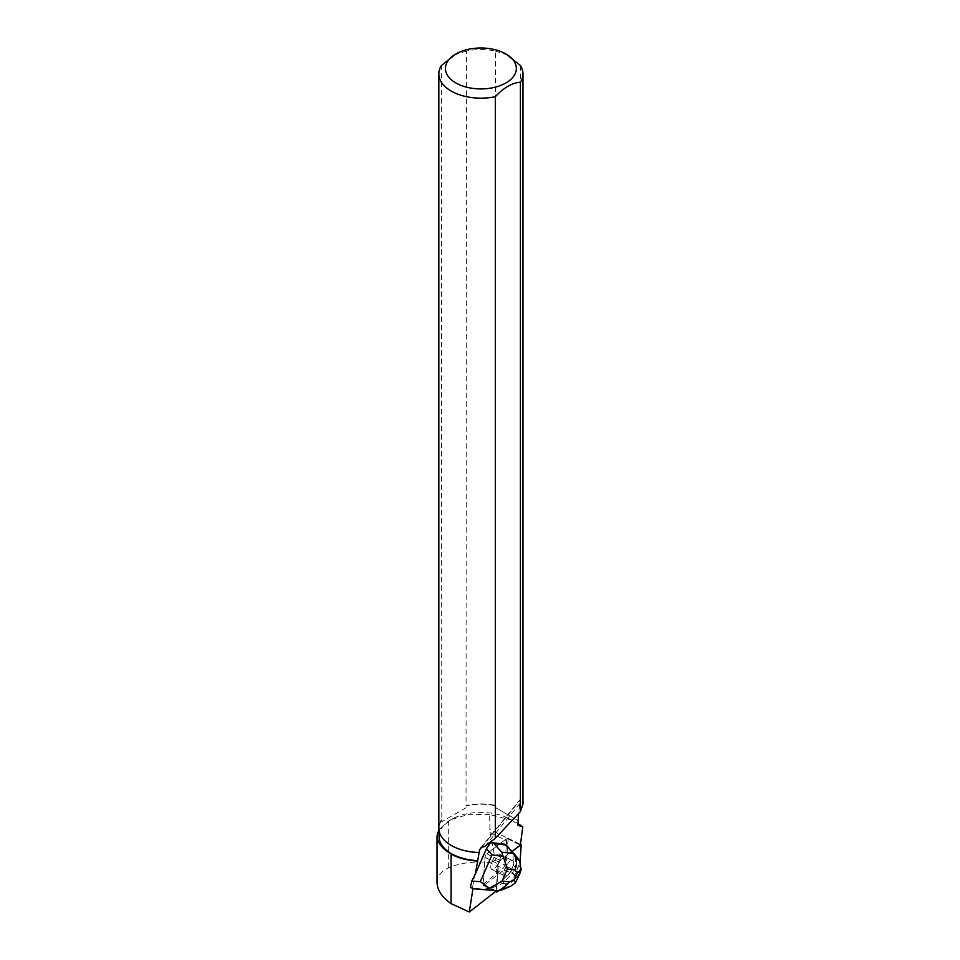 <?xml version="1.0" encoding="UTF-8"?>
<svg xmlns="http://www.w3.org/2000/svg" width="960" height="960" viewBox="0 0 960 960"><rect width="100%" height="100%" fill="white"/><g stroke="black" fill="none" stroke-linecap="round" stroke-linejoin="round"><path stroke-width="0.72" stroke-dasharray="4.8 3.6" d="M498.288 863.508A8.544 3.216 116.5 0 0 499.38 854.124A8.544 3.216 116.5 0 0 492.684 860.328A8.544 3.216 116.5 0 0 491.748 869.412A8.544 3.216 116.5 0 0 498.288 863.508M483.06 884.556L484.968 857.364A2.628 0.996 -63.5 0 1 486.828 853.788L507 838.296A2.628 0.996 -63.5 0 1 507.78 838.08A2.628 0.996 -63.5 0 1 508.08 838.992L506.16 866.172A2.628 0.996 -63.5 0 1 504.312 869.748L484.128 885.24A2.628 0.996 -63.5 0 1 483.348 885.468A2.628 0.996 -63.5 0 1 483.06 884.556L496.14 891.072A2.628 0.996 116.5 0 0 496.14 891.384L498.756 861.78L520.452 844.608A2.628 0.996 116.5 0 0 520.092 844.824L499.92 860.316A2.628 0.996 116.5 0 0 498.06 863.892L496.14 891.072M498.588 890.712L517.392 876.276A2.628 0.996 116.5 0 0 519.252 872.7L519.996 862.152L513.144 879.54L498.588 890.712M511.38 870.036A8.544 3.216 116.5 0 0 512.472 860.64A8.544 3.216 116.5 0 0 505.776 866.856A8.544 3.216 116.5 0 0 504.84 875.94A8.544 3.216 116.5 0 0 511.38 870.036M474.732 874.272L472.548 887.784L484.716 889.392L497.064 884.184L498.06 863.892A2.628 0.996 -63.5 0 1 499.92 860.316L511.512 851.928L504.456 844.164M497.064 884.184L496.596 890.724M496.572 891.048L483.072 884.328L484.98 857.364L498.06 863.892L484.968 857.364A2.628 0.996 116.5 0 1 486.828 853.788L506.904 838.38L520.392 845.112M500.196 855.24A8.556 3.216 -63.5 0 1 497.664 864.66A8.556 3.216 -63.5 0 1 491.76 869.424A8.556 3.216 -63.5 0 1 490.872 865.896A8.556 3.216 -63.5 0 1 494.472 857.376A8.556 3.216 -63.5 0 1 499.392 854.112A8.556 3.216 -63.5 0 1 500.196 855.24M513.276 861.756L513.696 861.972A8.556 3.216 -63.5 0 1 513.792 864.252L513.372 864.048A8.556 3.216 -63.5 0 1 509.376 873.192L509.796 873.396A8.556 3.216 -63.5 0 1 507.816 875.436L507.396 875.232A8.556 3.216 -63.5 0 1 504.84 875.952A8.556 3.216 -63.5 0 1 505.776 866.856A8.556 3.216 -63.5 0 1 512.472 860.64A8.556 3.216 -63.5 0 1 513.276 861.756L512.952 853.752L511.104 851.724M520.392 65.496L520.392 799.212L518.436 813.636M507.816 875.436L509.796 873.396M513.792 864.252L513.696 861.972M483.072 884.328L503.448 867.948L504.96 865.044L506.676 840.756L489.972 832.428L489.648 814.56L511.92 820.116L518.112 823.668M506.904 838.38A43.092 16.224 116.5 0 0 506.676 840.756M439.068 836.532A41.82 24.144 180 0 1 453.408 818.34A41.82 24.144 180 0 1 508.392 818.34A41.82 24.144 180 0 1 517.968 825.36M438.9 829.656L450.924 819.588L469.008 814.32L489.648 814.56M489.972 832.428L495.408 860.28L489.432 862.488L496.212 865.86L503.448 867.948M495.408 860.28L504.96 865.044M496.764 873.816L496.212 865.86M451.236 845.436A41.82 24.144 180 0 1 439.068 828.42A41.82 24.144 180 0 1 441.804 819.828L441.384 65.532M441.384 819.876A42.072 24.288 -0 0 0 438.828 828.216M480.156 848.568L520.368 799.224L522.972 804.144M495.408 805.416L495.408 51.072A42.072 24.288 0 0 0 466.452 51.06L466.032 805.848A41.82 24.144 180 0 1 495.84 805.86L495.408 805.416A42.072 24.288 -0 0 0 466.452 805.404M495.408 51.072L507.9 55.116M453.912 55.104L466.452 51.06M441.804 819.828L441.804 821.712L466.032 807.72L466.032 805.848M495.84 805.86L495.84 807.768L518.352 820.776M466.032 807.72L441.804 821.712M517.668 820.368L495.84 807.768M485.016 846.204L521.796 801.084M437.028 882.516C437.208 876.288 441.084 871.404 448.668 867.84C460.02 862.896 473.616 861.108 489.432 862.488M496.644 883.98L500.448 882.372L507.396 875.232M484.716 889.392L486.504 890.28L502.644 883.464L500.448 882.372M519.348 860.736L520.572 867.24L515.664 866.88L515.148 854.844L512.952 853.752M470.436 887.532L472.548 887.784M509.376 873.192L510.864 871.668L513.444 865.752L513.372 864.048M505.656 883.716L502.644 883.464L513.06 872.76L515.592 878.628C512.688 882.252 509.376 883.944 505.656 883.716L504.96 887.412L497.04 890.748M513.06 872.76L510.864 871.668M515.664 866.88L513.108 872.76M515.64 866.844L513.444 865.752M515.592 878.628L518.556 874.68L520.572 867.24M510.576 886.284L504.96 887.412M520.248 872.664L517.44 879.096M504.312 869.748L517.392 876.276M497.22 891.768L484.128 885.24M508.08 838.992L521.172 845.508M519.252 872.7L506.16 866.172M486.828 853.788L499.92 860.316L486.828 853.788M520.092 844.824L507 838.296M481.668 847.308L519.948 800.352M520.452 844.668L489.684 829.332M448.668 820.8L448.668 867.84M517.968 877.8L518.556 874.68M519.42 872.7L519.816 873.564M507.78 838.08L520.488 844.404M483.348 885.468L495.78 891.66M491.748 869.412L504.84 875.94L491.76 869.424M499.38 854.124L512.472 860.64L499.392 854.112M453.408 818.34L450.924 819.588M508.392 818.34L511.92 820.116M439.068 828.42L439.068 830.844"/><path stroke-width="1.44" d="M497.22 891.768L498.588 890.712L496.14 891.384A2.628 0.996 116.5 0 0 496.44 891.984A2.628 0.996 116.5 0 0 497.22 891.768M519.996 862.152L521.172 845.508A2.628 0.996 116.5 0 0 520.872 844.596A2.628 0.996 116.5 0 0 520.452 844.608L521.172 845.52L519.996 862.152M496.596 890.724L469.296 912L451.092 903.648C441.924 897.12 437.244 890.076 437.028 882.516L437.028 835.86L438.9 829.656M518.436 813.636L517.968 825.36L522.756 826.836L520.452 844.668A43.092 16.224 -63.5 0 0 520.392 845.112L512.088 851.484M472.98 888.48L469.296 912M455.832 53.988A35.448 20.46 0 0 0 455.832 82.932A35.448 20.46 0 0 0 499.992 85.704A35.448 20.46 0 0 0 514.164 61.404A35.448 20.46 0 0 0 505.956 53.988A35.448 20.46 0 0 0 455.832 53.988L441.384 65.532A42.072 24.288 0 0 0 438.828 73.872A42.072 24.288 0 0 0 495.348 96.684L495.348 838.284L485.016 846.204L481.056 847.716L479.436 850.044L479.136 852.54A41.82 24.144 180 0 1 451.32 845.484A41.82 24.144 180 0 1 451.236 845.436M471.708 881.196L480.348 881.628L489.228 888.48L502.104 881.052L509.496 881.928L502.2 889.824L497.04 890.748L474.228 888.816L470.436 887.532L471.708 881.196L475.308 874.164L479.136 852.54M475.308 874.164L486.432 848.688L490.752 842.532L493.98 843.6L501.78 852.156L513.288 853.536C516.948 858.432 517.44 863.88 514.764 869.868L507.36 868.992L503.172 856.536L492.036 854.844L486.432 848.688M493.98 843.6L506.244 845.052L504.456 844.164L490.752 842.532M477.504 861.048A42.156 24.336 180 0 1 451.092 854.004C441.912 848.556 437.232 842.508 437.028 835.86M477.756 860.616A41.82 24.144 180 0 1 439.068 836.532L439.068 830.844M522.756 826.836L518.112 823.668M438.828 73.872L438.828 828.216A42.072 24.288 -0 0 0 451.152 845.388A42.072 24.288 -0 0 0 479.016 852.48M522.972 73.872L522.972 804.144L520.416 811.524L520.416 82.212A42.072 24.288 0 0 0 522.972 73.872A42.072 24.288 0 0 0 520.392 65.496L505.956 53.988M520.416 82.212C512.064 82.848 503.712 87.672 495.348 96.684M495.348 838.284L520.416 811.524M520.248 872.676L515.4 882.864L514.236 879.936L517.38 872.748L521.124 869.748L519.816 861.756L506.244 845.052L517.188 857.316L519.816 861.744M503.172 856.536L501.78 852.156M474.228 888.816L497.04 890.748M485.532 889.38L489.228 888.48M515.4 882.864L510.576 886.284M521.124 869.748L519.816 873.564M479.436 850.044L481.668 847.308M451.092 854.004L451.092 903.648M480.348 881.628L492.036 854.844M509.496 881.928L514.236 879.936M517.38 872.748L514.764 869.868M507.36 868.992L502.104 881.052M517.656 858.336L517.188 857.316M495.78 891.66L496.44 891.984M502.2 889.824L510.516 886.308"/></g></svg>
